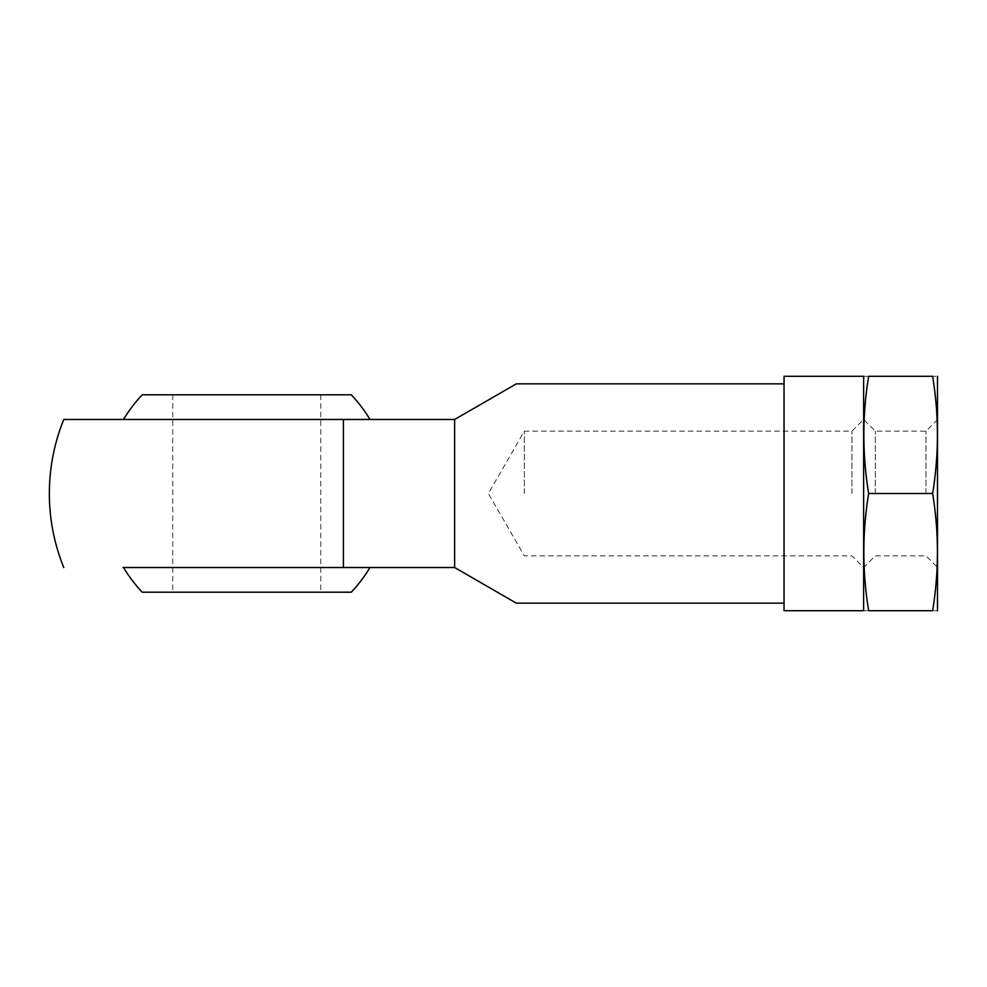 <?xml version="1.0" encoding="UTF-8"?>
<svg xmlns="http://www.w3.org/2000/svg" width="987" height="987" viewBox="0 0 987 987"><rect width="100%" height="100%" fill="white"/><g stroke="black" fill="none" stroke-linecap="round" stroke-linejoin="round"><path stroke-width="0.74" stroke-dasharray="4.93 3.7" d="M784.048 610.706L784.048 376.294L863.625 376.294L863.625 610.706L784.048 610.706M784.048 493.5L784.048 383.844L784.048 493.5M863.625 493.5L863.625 376.911L863.625 493.5M123.523 567.525L454.637 567.525L454.637 419.475L122.931 419.475L370.569 419.475L343.402 419.475L343.402 567.525L370.569 567.525L123.498 567.488A143.757 143.757 0 0 0 123.523 567.525M516.349 383.844L454.637 419.475M454.637 567.525L516.349 603.156M524.344 493.5L524.344 431.159L524.344 493.5M851.941 493.5L851.941 431.159L851.941 493.5M246.75 419.512L123.498 419.512L246.75 419.512M142.227 394.8L351.273 394.8M142.227 592.2L351.273 592.2M246.75 394.8L320.775 394.8L246.75 394.8M868.646 376.294C862.256 376.294 862.256 376.294 868.646 376.294C862.256 415.367 862.256 454.427 868.646 493.5C862.256 532.573 862.256 571.633 868.646 610.706C862.256 610.706 862.256 610.706 868.646 610.706L932.629 610.706C939.019 610.706 939.019 610.706 932.629 610.706C939.019 571.633 939.019 532.573 932.629 493.5C939.019 454.427 939.019 415.367 932.629 376.294C939.019 376.294 939.019 376.294 932.629 376.294L868.646 376.294M868.646 493.5L932.629 493.5M937.65 610.089L937.65 376.911M875.309 493.5L875.309 431.159L875.309 493.5M925.966 493.5L925.966 431.159L925.966 493.5M937.65 419.475L925.966 431.159L875.309 431.159L863.625 419.475L851.941 431.159L524.344 431.159L488.355 493.5L524.344 555.841L851.941 555.841L863.625 567.525L875.309 555.841L925.966 555.841L937.65 567.525M172.725 394.8L172.725 592.2M320.775 394.8L320.775 592.2"/><path stroke-width="1.48" d="M784.048 376.294L784.048 610.706L863.625 610.706L863.625 376.294L784.048 376.294M63.76 567.525A197.4 197.4 0 0 1 49.35 493.5C49.399 467.9 54.199 443.225 63.76 419.475L454.637 419.475L454.637 567.525L123.523 567.525A143.757 143.757 0 0 0 142.227 592.2L351.273 592.2A143.757 143.757 0 0 0 369.977 567.525M122.931 567.525L343.402 567.525L343.402 419.475L63.76 419.475M454.637 419.475L516.349 383.844L784.048 383.844M784.048 603.156L516.349 603.156L454.637 567.525M369.977 419.475A143.757 143.757 0 0 0 351.273 394.8L142.227 394.8A143.757 143.757 0 0 0 123.523 419.475M868.646 376.294C862.256 376.294 862.256 376.294 868.646 376.294L932.629 376.294C939.019 376.294 939.019 376.294 932.629 376.294C939.019 415.367 939.019 454.427 932.629 493.5C939.019 532.573 939.019 571.633 932.629 610.706C939.019 610.706 939.019 610.706 932.629 610.706L868.646 610.706C862.256 610.706 862.256 610.706 868.646 610.706C862.256 571.633 862.256 532.573 868.646 493.5C862.256 454.427 862.256 415.367 868.646 376.294M868.646 493.5L932.629 493.5M937.49 376.294L937.49 610.706M863.625 610.089L863.785 610.706M863.625 376.911L863.785 376.294"/></g></svg>
